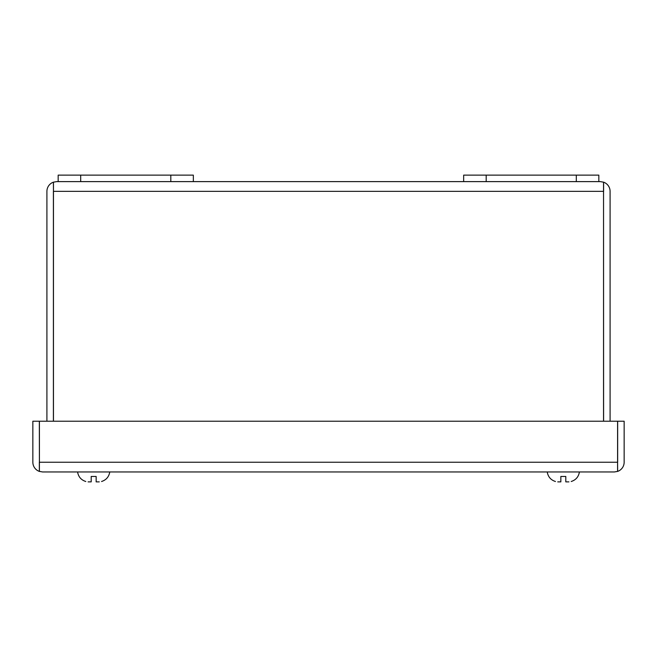 <?xml version="1.0" encoding="UTF-8"?>
<svg xmlns="http://www.w3.org/2000/svg" width="657" height="657" viewBox="0 0 657 657"><rect width="100%" height="100%" fill="white"/><g stroke="black" fill="none" stroke-linecap="round" stroke-linejoin="round"><path stroke-width="0.99" d="M463.661 181.619L598.831 181.619L598.831 175.132L463.661 175.132L463.661 181.619L56.642 181.619L53.463 182.178L53.463 421.219M193.339 181.619L193.339 175.132L58.169 175.132L58.169 181.619M99.256 481.868L96.152 481.868L96.152 476.456L91.2 476.456L91.2 481.868L88.095 481.868M91.2 477.122L91.2 479.865M568.905 481.868L565.8 481.868L565.8 476.456L560.848 476.456L560.848 481.868L557.744 481.868M56.642 181.619L53.398 182.178L53.463 190.678M603.537 190.678L603.602 421.219M53.398 191.351L53.398 421.219M53.463 191.351L603.537 191.351L603.537 182.178L600.358 181.619L603.602 182.178L603.602 191.351M53.398 182.178A9.732 9.732 0 0 0 46.91 191.351L46.91 421.219M603.537 191.351L603.537 421.219M603.602 182.178A9.732 9.732 0 0 1 610.09 191.351L610.09 421.219M600.358 181.619L598.831 181.619M614.418 471.956L617.588 471.398L617.588 462.224L39.412 462.224L39.412 471.398L42.582 471.956L614.418 471.956L617.662 471.398L617.588 462.898M39.412 462.898L39.338 421.219L32.85 421.219L32.85 462.224A9.732 9.732 0 0 0 39.338 471.398L39.338 462.224M617.662 462.224L617.662 421.219L624.15 421.219L624.15 462.224A9.732 9.732 0 0 1 617.662 471.398M42.582 471.956L39.338 471.398M39.412 462.224L39.412 421.219L617.588 421.219L617.588 462.224M80.696 181.619L80.696 175.132M170.812 181.619L170.812 175.132M576.304 175.132L576.304 181.619M486.188 175.132L486.188 181.619M109.76 471.956C108.955 476.793 106.229 479.98 101.556 481.499C106.229 479.98 108.955 476.793 109.76 471.956M77.592 471.956C78.388 476.793 81.123 479.98 85.788 481.499C81.123 479.98 78.388 476.793 77.592 471.956M579.408 471.956C578.612 476.793 575.877 479.98 571.212 481.499C575.877 479.98 578.612 476.793 579.408 471.956M547.24 471.956C548.045 476.793 550.771 479.98 555.444 481.499C550.771 479.98 548.045 476.793 547.24 471.956"/></g></svg>
